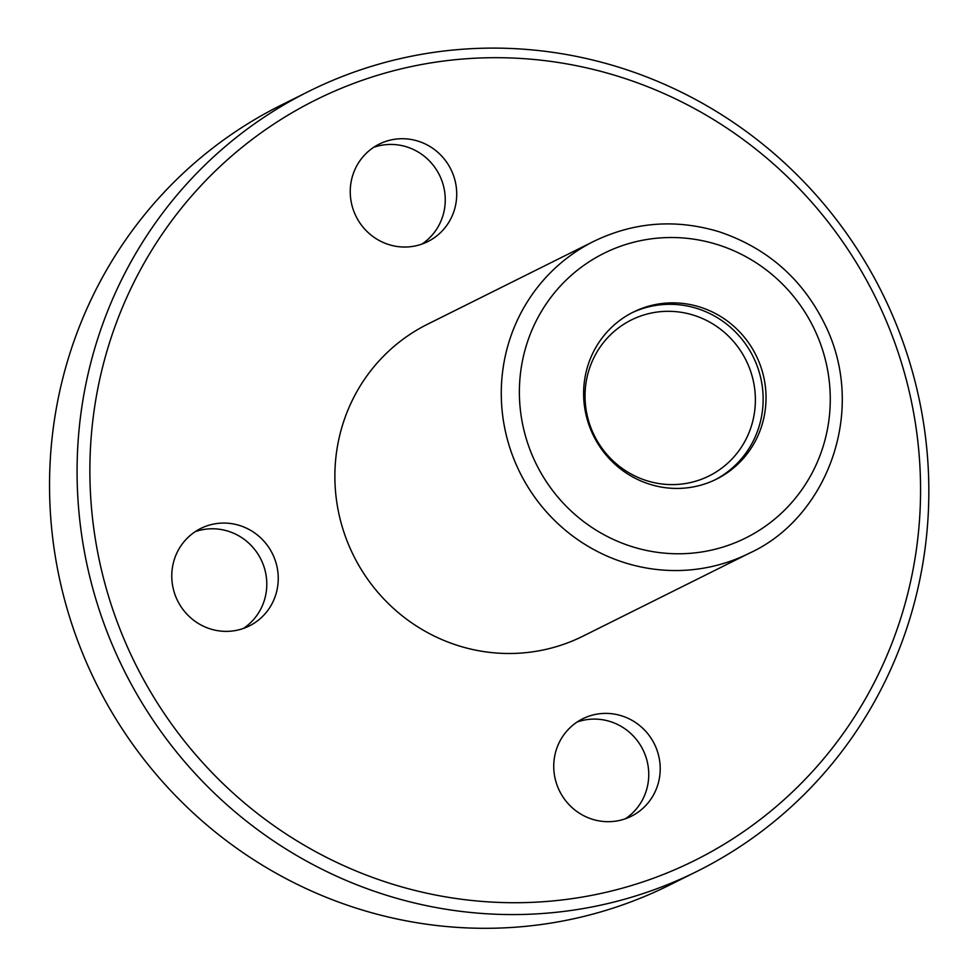 <?xml version="1.0" encoding="UTF-8"?>
<svg xmlns="http://www.w3.org/2000/svg" width="977" height="977" viewBox="0 0 977 977"><rect width="100%" height="100%" fill="white"/><g stroke="black" fill="none" stroke-linecap="round" stroke-linejoin="round"><path stroke-width="1.47" d="M589.094 425.325A93.303 90.69 -116.5 0 1 633.194 312.151A93.303 90.69 -116.5 0 1 755.978 355.188A93.303 90.69 -116.5 0 1 716.459 479.145A93.303 90.69 -116.5 0 1 589.094 425.325M697.346 871.203L669.795 884.942A435.644 423.42 -116.5 0 1 75.107 633.658A435.644 423.42 -116.5 0 1 281.034 105.211L308.573 91.472A435.644 423.42 -116.5 0 1 881.889 292.404A435.644 423.42 -116.5 0 1 697.346 871.203A435.644 423.42 -116.5 0 1 102.646 619.919A435.644 423.42 -116.5 0 1 308.573 91.472M114.822 615.363A424.861 412.941 -116.5 0 1 577.663 65.947A424.861 412.941 -116.5 0 1 823.196 759.312A424.861 412.941 -116.5 0 1 114.822 615.363M749.371 553.202L582.976 636.161A174.26 169.375 -116.5 0 1 345.101 535.64A174.26 169.375 -116.5 0 1 427.474 324.266L593.869 241.307C634.146 221.901 675.925 218.726 719.206 231.781C769.314 248.708 805.463 281.535 827.666 330.275C866.159 416.336 824.71 518.982 749.371 553.202A174.26 169.375 -116.5 0 1 511.496 452.681A174.26 169.375 -116.5 0 1 593.869 241.307M453.523 175.555A54.456 52.929 63.5 0 0 379.174 144.144A54.456 52.929 63.5 0 0 353.442 210.202A54.456 52.929 63.5 0 0 427.779 241.612A54.456 52.929 63.5 0 0 453.523 175.555M174.968 594.541A54.456 52.929 -116.5 0 1 200.712 528.484A54.456 52.929 -116.5 0 1 272.375 553.593A54.456 52.929 -116.5 0 1 249.306 625.952A54.456 52.929 -116.5 0 1 174.968 594.541M556.939 784.861A54.456 52.929 -116.5 0 1 582.683 718.803A54.456 52.929 -116.5 0 1 654.346 743.924A54.456 52.929 -116.5 0 1 631.276 816.271A54.456 52.929 -116.5 0 1 556.939 784.861M373.629 147.356A54.456 52.929 -116.5 0 1 439.394 174.968A54.456 52.929 -116.5 0 1 421.869 244.116M577.126 722.015A54.456 52.929 -116.5 0 1 642.89 749.64A54.456 52.929 -116.5 0 1 625.365 818.775M195.156 531.696A54.456 52.929 -116.5 0 1 260.92 559.308A54.456 52.929 -116.5 0 1 243.407 628.455M590.145 425.667A87.124 84.681 -116.5 0 1 631.325 319.98A87.124 84.681 -116.5 0 1 745.988 360.171A87.124 84.681 -116.5 0 1 709.082 475.933A87.124 84.681 -116.5 0 1 590.145 425.667M631.753 312.884A93.303 90.69 -116.5 0 1 753.096 356.629A93.303 90.69 -116.5 0 1 715.005 479.854M528.716 446.233A159.007 154.549 -116.5 0 1 701.938 240.611A159.007 154.549 -116.5 0 1 793.825 500.114A159.007 154.549 -116.5 0 1 528.716 446.233"/></g></svg>

